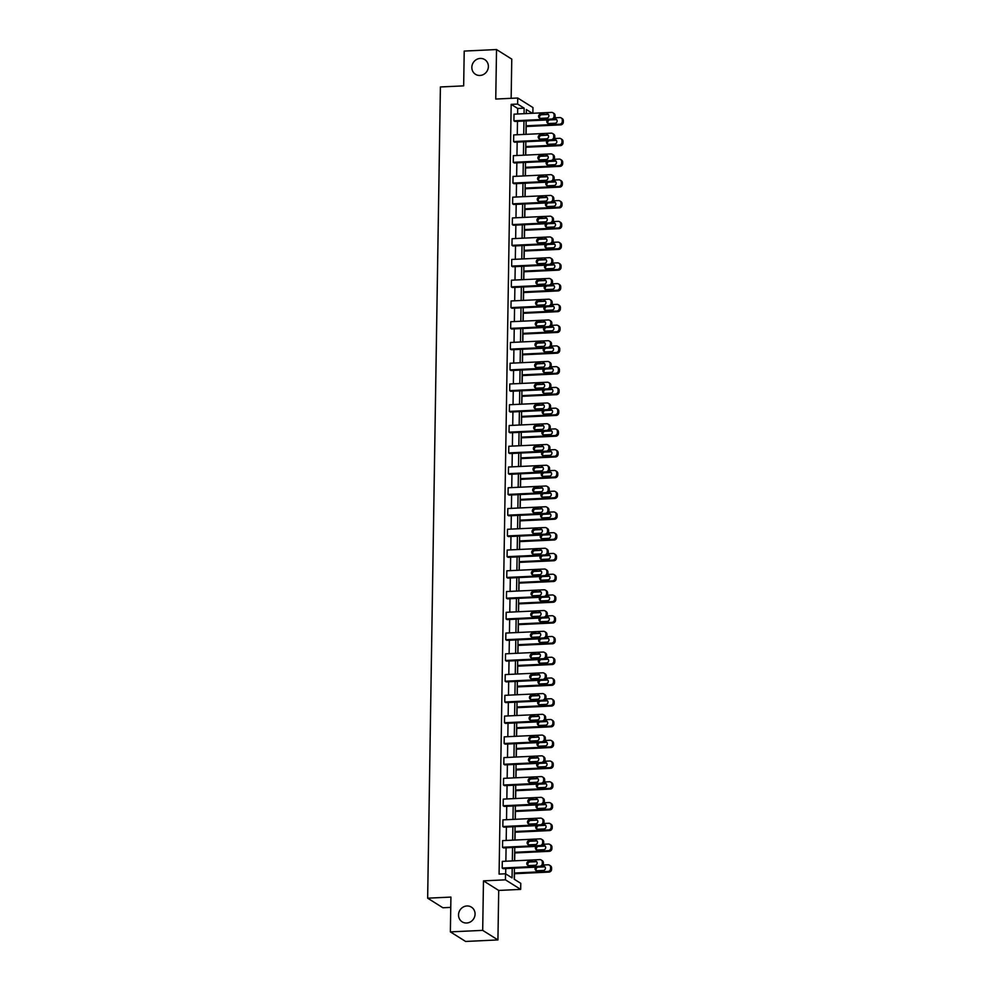 <?xml version="1.0" encoding="UTF-8"?>
<svg xmlns="http://www.w3.org/2000/svg" width="991" height="991" viewBox="0 0 991 991"><rect width="100%" height="100%" fill="white"/><g stroke="black" fill="none" stroke-linecap="round" stroke-linejoin="round"><path stroke-width="1.49" d="M466.922 905.972A8.684 8.101 122.1 0 1 474.689 916.539A8.684 8.101 122.1 0 1 462.178 921.841A8.684 8.101 122.1 0 1 466.922 905.972M480.239 58.432A8.684 8.101 122.1 0 1 488.006 68.986A8.684 8.101 122.1 0 1 475.494 74.3A8.684 8.101 122.1 0 1 480.239 58.432M511.145 98.32L511.765 59.113L496.528 49.55L495.748 99.05L517.723 98.01L532.96 107.573L532.873 113.271M450.372 931.887L482.691 930.363L497.928 939.926L465.609 941.45L450.372 931.887L450.917 897.09L427.654 898.18L440.4 86.96L463.664 85.87L464.209 51.074L496.528 49.55M514.379 879.327L514.465 873.715M514.663 860.807L514.787 852.954M514.998 840.046L515.122 832.205M515.32 819.297L515.444 811.443M515.642 798.535L515.766 790.694M515.977 777.774L516.1 769.933M516.299 757.025L516.422 749.184M516.621 736.263L516.745 728.422M516.955 715.514L517.079 707.661M517.277 694.753L517.401 686.912M517.599 673.991L517.723 666.15M517.934 653.242L518.058 645.401M518.256 632.481L518.38 624.64M518.578 611.732L518.702 603.878M518.912 590.97L519.036 583.129M519.234 570.221L519.358 562.368M519.557 549.46L519.68 541.619M519.891 528.698L520.002 520.857M520.213 507.949L520.337 500.108M520.535 487.188L520.659 479.347M520.87 466.439L520.981 458.585M521.192 445.677L521.316 437.836M521.514 424.916L521.638 417.075M521.836 404.167L521.96 396.326M522.17 383.406L522.294 375.564M522.492 362.656L522.616 354.803M522.814 341.895L522.938 334.054M523.149 321.146L523.273 313.292M523.471 300.384L523.595 292.543M523.793 279.623L523.917 271.782M524.128 258.874L524.251 251.033M524.45 238.113L524.573 230.271M524.772 217.363L524.896 209.51M525.106 196.602L525.23 188.761M525.428 175.841L525.552 167.999M525.75 155.091L525.874 147.25M526.085 134.33L526.209 126.489M514.416 868.153L514.242 879.24L520.77 883.34L520.671 889.398L505.447 879.835L505.534 873.777L512.062 877.877L512.211 868.265M497.928 939.926L498.708 890.438L520.671 889.398M450.756 907.384L442.89 907.756L427.654 898.18M541.532 839.228L542.56 839.873A2.713 2.539 122.1 0 1 543.7 842.053L543.675 843.378A2.713 2.539 122.1 0 1 541.049 846.165L503.539 847.924L502.511 847.28L502.61 840.628L540.132 838.869A2.713 2.539 -57.9 0 1 542.672 841.409L542.647 842.734A2.713 2.539 -57.9 0 1 540.021 845.521L502.511 847.28M542.176 797.718L543.204 798.362A2.713 2.539 122.1 0 1 544.356 800.542L544.332 801.868A2.713 2.539 122.1 0 1 541.705 804.655L504.196 806.414L503.168 805.77L503.267 799.118L540.776 797.346A2.713 2.539 -57.9 0 1 543.316 799.886L543.303 801.223A2.713 2.539 -57.9 0 1 540.677 803.998L503.168 805.77M542.833 756.207L543.861 756.851A2.713 2.539 122.1 0 1 545 759.019L544.988 760.357A2.713 2.539 122.1 0 1 542.35 763.144L504.84 764.903L503.812 764.259L503.924 757.607L541.433 755.836A2.713 2.539 -57.9 0 1 543.972 758.375L543.948 759.713A2.713 2.539 -57.9 0 1 541.321 762.488L503.812 764.259M543.489 714.684L544.517 715.341A2.713 2.539 122.1 0 1 545.657 717.509L545.632 718.847A2.713 2.539 122.1 0 1 543.006 721.621L505.497 723.393L504.469 722.749L504.568 716.097L542.077 714.325A2.713 2.539 -57.9 0 1 544.629 716.865L544.604 718.202A2.713 2.539 -57.9 0 1 541.978 720.977L504.469 722.749M544.133 673.174L545.161 673.818A2.713 2.539 122.1 0 1 546.314 675.998L546.289 677.336A2.713 2.539 122.1 0 1 543.663 680.111L506.153 681.882L505.113 681.238L505.224 674.586L542.734 672.815A2.713 2.539 -57.9 0 1 545.273 675.354L545.261 676.68A2.713 2.539 -57.9 0 1 542.634 679.467L505.113 681.238M544.79 631.663L545.818 632.308A2.713 2.539 122.1 0 1 546.958 634.488L546.933 635.813A2.713 2.539 122.1 0 1 544.307 638.6L506.797 640.372L505.769 639.715L505.881 633.063L543.39 631.304A2.713 2.539 -57.9 0 1 545.93 633.844L545.905 635.169A2.713 2.539 -57.9 0 1 543.279 637.956L505.769 639.715M545.434 590.153L546.475 590.797A2.713 2.539 122.1 0 1 547.614 592.977L547.589 594.303A2.713 2.539 122.1 0 1 544.963 597.09L507.454 598.849L506.426 598.205L506.525 591.553L544.034 589.794A2.713 2.539 -57.9 0 1 546.586 592.333L546.561 593.659A2.713 2.539 -57.9 0 1 543.935 596.446L506.426 598.205M546.091 548.642L547.119 549.287A2.713 2.539 122.1 0 1 548.258 551.467L548.246 552.792A2.713 2.539 122.1 0 1 545.62 555.579L508.098 557.338L507.07 556.694L507.181 550.042L544.691 548.271A2.713 2.539 -57.9 0 1 547.23 550.81L547.218 552.148A2.713 2.539 -57.9 0 1 544.592 554.935L507.07 556.694M546.747 507.132L547.775 507.776A2.713 2.539 122.1 0 1 548.915 509.944L548.89 511.282A2.713 2.539 122.1 0 1 546.264 514.069L508.755 515.828L507.726 515.184L507.826 508.532L545.347 506.76A2.713 2.539 -57.9 0 1 547.887 509.3L547.862 510.638A2.713 2.539 -57.9 0 1 545.236 513.412L507.726 515.184M547.391 465.609L548.432 466.265A2.713 2.539 122.1 0 1 549.571 468.433L549.547 469.771A2.713 2.539 122.1 0 1 546.921 472.546L509.411 474.317L508.383 473.673L508.482 467.021L545.991 465.25A2.713 2.539 -57.9 0 1 548.543 467.789L548.519 469.127A2.713 2.539 -57.9 0 1 545.892 471.902L508.383 473.673M548.048 424.098L549.076 424.743A2.713 2.539 122.1 0 1 550.216 426.923L550.203 428.261A2.713 2.539 122.1 0 1 547.577 431.035L510.055 432.807L509.027 432.163L509.139 425.511L546.648 423.739A2.713 2.539 -57.9 0 1 549.187 426.279L549.175 427.604A2.713 2.539 -57.9 0 1 546.549 430.391L509.027 432.163M548.704 382.588L549.732 383.232A2.713 2.539 122.1 0 1 550.872 385.412L550.847 386.738A2.713 2.539 122.1 0 1 548.221 389.525L510.712 391.296L509.684 390.64L509.783 383.988L547.305 382.229A2.713 2.539 -57.9 0 1 549.844 384.768L549.819 386.094A2.713 2.539 -57.9 0 1 547.193 388.881L509.684 390.64M549.348 341.077L550.377 341.722A2.713 2.539 122.1 0 1 551.529 343.902L551.504 345.227A2.713 2.539 122.1 0 1 548.878 348.014L511.368 349.773L510.34 349.129L510.439 342.477L547.949 340.718A2.713 2.539 -57.9 0 1 550.5 343.258L550.476 344.583A2.713 2.539 -57.9 0 1 547.85 347.37L510.34 349.129M550.005 299.567L551.033 300.211A2.713 2.539 122.1 0 1 552.173 302.391L552.16 303.717A2.713 2.539 122.1 0 1 549.534 306.504L512.013 308.263L510.984 307.619L511.096 300.967L548.605 299.195A2.713 2.539 -57.9 0 1 551.145 301.735L551.132 303.073A2.713 2.539 -57.9 0 1 548.494 305.86L510.984 307.619M550.662 258.056L551.69 258.701A2.713 2.539 122.1 0 1 552.829 260.868L552.805 262.206A2.713 2.539 122.1 0 1 550.178 264.993L512.669 266.752L511.641 266.108L511.74 259.456L549.262 257.685A2.713 2.539 -57.9 0 1 551.801 260.224L551.776 261.562A2.713 2.539 -57.9 0 1 549.15 264.337L511.641 266.108M551.306 216.534L552.334 217.19A2.713 2.539 122.1 0 1 553.486 219.358L553.461 220.696A2.713 2.539 122.1 0 1 550.835 223.471L513.326 225.242L512.297 224.598L512.397 217.946L549.906 216.174A2.713 2.539 -57.9 0 1 552.458 218.714L552.433 220.052A2.713 2.539 -57.9 0 1 549.807 222.826L512.297 224.598M551.962 175.023L552.99 175.667A2.713 2.539 122.1 0 1 554.13 177.847L554.118 179.185A2.713 2.539 122.1 0 1 551.479 181.96L513.97 183.731L512.942 183.087L513.053 176.435L550.562 174.664A2.713 2.539 -57.9 0 1 553.102 177.203L553.077 178.529A2.713 2.539 -57.9 0 1 550.451 181.316L512.942 183.087M552.619 133.512L553.647 134.157A2.713 2.539 122.1 0 1 554.787 136.337L554.762 137.662A2.713 2.539 122.1 0 1 552.136 140.449L514.626 142.221L513.598 141.564L513.697 134.912L551.207 133.153A2.713 2.539 -57.9 0 1 553.758 135.693L553.734 137.018A2.713 2.539 -57.9 0 1 551.107 139.805L513.598 141.564M505.67 873.864L505.757 868.562M505.868 861.216L506.079 847.813M506.19 840.467L506.401 827.051M506.525 819.706L506.735 806.302M506.847 798.944L507.058 785.541M507.169 778.195L507.38 764.779M507.491 757.434L507.702 744.03M507.826 736.685L508.036 723.269M508.148 715.923L508.358 702.52M508.47 695.174L508.68 681.758M508.804 674.413L509.015 661.009M509.126 653.651L509.337 640.248M509.448 632.902L509.659 619.486M509.783 612.141L509.993 598.737M510.105 591.392L510.315 577.976M510.427 570.63L510.638 557.227M510.761 549.869L510.972 536.465M511.083 529.12L511.294 515.704M511.406 508.358L511.616 494.955M511.74 487.609L511.951 474.194M512.062 466.848L512.273 453.444M512.384 446.099L512.595 432.683M512.719 425.337L512.929 411.934M513.041 404.576L513.251 391.172M513.363 383.827L513.573 370.411M513.697 363.065L513.908 349.662M514.019 342.316L514.23 328.901M514.341 321.555L514.552 308.151M514.676 300.793L514.886 287.39M514.998 280.044L515.209 266.629M515.32 259.283L515.531 245.879M515.654 238.534L515.865 225.118M515.977 217.772L516.187 204.369M516.299 197.023L516.509 183.608M516.633 176.262L516.844 162.858M516.955 155.5L517.166 142.097M517.277 134.751L517.488 121.336M517.599 113.99L517.686 108.465L511.17 104.365L499.08 874.087L505.534 873.777M552.941 112.763L553.969 113.408A2.713 2.539 122.1 0 1 555.109 115.575L555.096 116.913A2.713 2.539 122.1 0 1 552.458 119.688L514.948 121.459L513.92 120.815L514.032 114.163L551.541 112.392A2.713 2.539 -57.9 0 1 554.08 114.931L554.056 116.269A2.713 2.539 -57.9 0 1 551.43 119.044L513.92 120.815M552.284 154.274L553.312 154.918A2.713 2.539 122.1 0 1 554.465 157.098L554.44 158.424A2.713 2.539 122.1 0 1 551.814 161.211L514.304 162.97L513.264 162.326L513.375 155.674L550.885 153.902A2.713 2.539 -57.9 0 1 553.424 156.442L553.412 157.78A2.713 2.539 -57.9 0 1 550.785 160.554L513.264 162.326M551.64 195.784L552.668 196.429A2.713 2.539 122.1 0 1 553.808 198.609L553.783 199.934A2.713 2.539 122.1 0 1 551.157 202.721L513.648 204.48L512.62 203.836L512.719 197.184L550.228 195.425A2.713 2.539 -57.9 0 1 552.78 197.965L552.755 199.29A2.713 2.539 -57.9 0 1 550.129 202.077L512.62 203.836M550.984 237.295L552.012 237.939A2.713 2.539 122.1 0 1 553.151 240.119L553.139 241.445A2.713 2.539 122.1 0 1 550.513 244.232L512.991 246.003L511.963 245.347L512.074 238.695L549.584 236.936A2.713 2.539 -57.9 0 1 552.123 239.475L552.098 240.801A2.713 2.539 -57.9 0 1 549.472 243.588L511.963 245.347M550.327 278.805L551.355 279.45A2.713 2.539 122.1 0 1 552.507 281.63L552.482 282.955A2.713 2.539 122.1 0 1 549.856 285.742L512.347 287.514L511.319 286.87L511.418 280.205L548.927 278.446A2.713 2.539 -57.9 0 1 551.479 280.986L551.454 282.311A2.713 2.539 -57.9 0 1 548.828 285.098L511.319 286.87M549.683 320.316L550.711 320.973A2.713 2.539 122.1 0 1 551.851 323.14L551.826 324.478A2.713 2.539 122.1 0 1 549.2 327.253L511.69 329.024L510.662 328.38L510.761 321.728L548.283 319.957A2.713 2.539 -57.9 0 1 550.823 322.496L550.798 323.822A2.713 2.539 -57.9 0 1 548.172 326.609L510.662 328.38M549.026 361.839L550.055 362.483A2.713 2.539 122.1 0 1 551.194 364.651L551.182 365.989A2.713 2.539 122.1 0 1 548.556 368.763L511.034 370.535L510.006 369.891L510.117 363.239L547.627 361.467A2.713 2.539 -57.9 0 1 550.166 364.007L550.154 365.345A2.713 2.539 -57.9 0 1 547.515 368.119L510.006 369.891M548.37 403.349L549.41 403.994A2.713 2.539 122.1 0 1 550.55 406.174L550.525 407.499A2.713 2.539 122.1 0 1 547.899 410.286L510.39 412.045L509.362 411.401L509.461 404.749L546.97 402.978A2.713 2.539 -57.9 0 1 549.522 405.517L549.497 406.855A2.713 2.539 -57.9 0 1 546.871 409.63L509.362 411.401M547.726 444.86L548.754 445.504A2.713 2.539 122.1 0 1 549.894 447.684L549.869 449.01A2.713 2.539 122.1 0 1 547.243 451.797L509.733 453.556L508.705 452.912L508.804 446.26L546.326 444.501A2.713 2.539 -57.9 0 1 548.865 447.04L548.841 448.366A2.713 2.539 -57.9 0 1 546.214 451.153L508.705 452.912M547.069 486.37L548.097 487.015A2.713 2.539 122.1 0 1 549.237 489.195L549.225 490.52A2.713 2.539 122.1 0 1 546.598 493.307L509.077 495.079L508.049 494.422L508.16 487.77L545.669 486.011A2.713 2.539 -57.9 0 1 548.209 488.551L548.196 489.876A2.713 2.539 -57.9 0 1 545.57 492.663L508.049 494.422M546.413 527.881L547.453 528.525A2.713 2.539 122.1 0 1 548.593 530.705L548.568 532.031A2.713 2.539 122.1 0 1 545.942 534.818L508.433 536.589L507.404 535.933L507.503 529.281L545.013 527.522A2.713 2.539 -57.9 0 1 547.565 530.061L547.54 531.387A2.713 2.539 -57.9 0 1 544.914 534.174L507.404 535.933M545.768 569.391L546.797 570.048A2.713 2.539 122.1 0 1 547.936 572.216L547.912 573.554A2.713 2.539 122.1 0 1 545.285 576.328L507.776 578.1L506.748 577.456L506.847 570.804L544.369 569.032A2.713 2.539 -57.9 0 1 546.908 571.572L546.883 572.897A2.713 2.539 -57.9 0 1 544.257 575.684L506.748 577.456M545.112 610.914L546.14 611.558A2.713 2.539 122.1 0 1 547.28 613.726L547.267 615.064A2.713 2.539 122.1 0 1 544.641 617.839L507.132 619.61L506.091 618.966L506.203 612.314L543.712 610.543A2.713 2.539 -57.9 0 1 546.252 613.082L546.239 614.42A2.713 2.539 -57.9 0 1 543.613 617.195L506.091 618.966M544.468 652.425L545.496 653.069A2.713 2.539 122.1 0 1 546.636 655.249L546.611 656.575A2.713 2.539 122.1 0 1 543.985 659.362L506.475 661.121L505.447 660.477L505.546 653.825L543.056 652.053A2.713 2.539 -57.9 0 1 545.607 654.593L545.583 655.931A2.713 2.539 -57.9 0 1 542.957 658.705L505.447 660.477M543.811 693.935L544.839 694.58A2.713 2.539 122.1 0 1 545.979 696.76L545.967 698.085A2.713 2.539 122.1 0 1 543.328 700.872L505.819 702.631L504.791 701.987L504.902 695.335L542.411 693.576A2.713 2.539 -57.9 0 1 544.951 696.116L544.926 697.441A2.713 2.539 -57.9 0 1 542.3 700.228L504.791 701.987M543.155 735.446L544.183 736.09A2.713 2.539 122.1 0 1 545.335 738.27L545.31 739.596A2.713 2.539 122.1 0 1 542.684 742.383L505.175 744.142L504.134 743.498L504.246 736.846L541.755 735.087A2.713 2.539 -57.9 0 1 544.294 737.626L544.282 738.952A2.713 2.539 -57.9 0 1 541.656 741.739L504.134 743.498M542.511 776.956L543.539 777.601A2.713 2.539 122.1 0 1 544.678 779.781L544.654 781.106A2.713 2.539 122.1 0 1 542.027 783.893L504.518 785.665L503.49 785.008L503.589 778.356L541.098 776.597A2.713 2.539 -57.9 0 1 543.65 779.137L543.625 780.462A2.713 2.539 -57.9 0 1 540.999 783.249L503.49 785.008M541.854 818.467L542.882 819.123A2.713 2.539 122.1 0 1 544.022 821.291L544.009 822.629A2.713 2.539 122.1 0 1 541.371 825.404L503.862 827.175L502.833 826.531L502.945 819.879L540.454 818.108A2.713 2.539 -57.9 0 1 542.994 820.647L542.969 821.973A2.713 2.539 -57.9 0 1 540.343 824.76L502.833 826.531M541.197 859.977L542.226 860.634A2.713 2.539 122.1 0 1 543.378 862.802L543.353 864.14A2.713 2.539 122.1 0 1 540.727 866.914L503.217 868.686L502.189 868.042L502.288 861.39L539.798 859.618A2.713 2.539 -57.9 0 1 542.35 862.158L542.325 863.495A2.713 2.539 -57.9 0 1 539.699 866.27L502.189 868.042M511.17 104.365L517.624 104.067L517.723 98.01M498.708 890.438L483.472 880.863L482.691 930.363M483.472 880.863L505.447 879.835M524.066 113.692L524.152 108.168L517.624 104.067M512.335 860.919L512.545 847.503M512.657 840.157L512.867 826.754M512.979 819.396L513.189 805.993M513.313 798.647L513.524 785.231M513.635 777.885L513.846 764.482M513.957 757.136L514.168 743.721M514.292 736.375L514.502 722.972M514.614 715.626L514.825 702.21M514.936 694.864L515.147 681.461M515.27 674.103L515.481 660.7M515.593 653.354L515.803 639.938M515.915 632.592L516.125 619.189M516.237 611.843L516.447 598.428M516.571 591.082L516.782 577.679M516.893 570.32L517.104 556.917M517.215 549.571L517.426 536.156M517.55 528.81L517.76 515.407M517.872 508.061L518.082 494.645M518.194 487.299L518.404 473.896M518.528 466.55L518.739 453.135M518.85 445.789L519.061 432.386M519.173 425.028L519.383 411.624M519.507 404.278L519.718 390.863M519.829 383.517L520.04 370.114M520.151 362.768L520.362 349.352M520.486 342.006L520.696 328.603M520.808 321.245L521.018 307.842M521.13 300.496L521.34 287.08M521.464 279.735L521.675 266.331M521.786 258.985L521.997 245.57M522.108 238.224L522.319 224.821M522.443 217.475L522.653 204.059M522.765 196.714L522.975 183.31M523.087 175.952L523.298 162.549M523.421 155.203L523.632 141.787M523.744 134.442L523.954 121.038M532.328 113.296L526.332 109.53L526.271 113.581M526.159 120.927L525.948 134.342M525.837 141.688L525.626 155.091M525.503 162.45L525.292 175.853M525.18 183.199L524.97 196.614M524.858 203.96L524.648 217.363M524.524 224.709L524.313 238.125M524.202 245.471L523.991 258.874M523.88 266.232L523.669 279.635M523.545 286.981L523.335 300.384M523.223 307.743L523.013 321.146M522.901 328.492L522.691 341.907M522.567 349.253L522.356 362.656M522.245 370.002L522.034 383.418M521.923 390.764L521.712 404.167M521.588 411.525L521.377 424.928M521.266 432.274L521.055 445.69M520.944 453.036L520.733 466.439M520.609 473.785L520.399 487.2M520.287 494.546L520.077 507.949M519.965 515.295L519.755 528.711M519.643 536.057L519.433 549.46M519.309 556.818L519.098 570.221M518.987 577.567L518.776 590.983M518.665 598.329L518.454 611.732M518.33 619.078L518.12 632.493M518.008 639.839L517.798 653.242M517.686 660.601L517.475 674.004M517.352 681.35L517.141 694.765M517.029 702.111L516.819 715.514M516.707 722.86L516.497 736.276M516.373 743.622L516.162 757.025M516.051 764.371L515.84 777.786M515.729 785.132L515.518 798.535M515.394 805.894L515.184 819.297M515.072 826.643L514.862 840.058M514.75 847.404L514.54 860.807M517.686 108.465L524.152 108.168M546.871 113.816A2.168 2.032 122.1 0 1 548.803 116.455A2.168 2.032 122.1 0 1 546.797 118.065L540.591 118.363A2.168 2.032 122.1 0 1 538.658 115.724A2.168 2.032 122.1 0 1 540.665 114.101L547.899 114.461A2.168 2.032 122.1 0 1 548.444 114.51M540.045 118.313A2.168 2.032 122.1 0 1 541.693 114.745L547.899 114.461M526.072 126.501L560.695 124.866A2.713 2.539 122.1 0 0 563.322 122.079L563.346 120.753A2.713 2.539 122.1 0 0 562.207 118.573L561.179 117.929A2.713 2.539 -57.9 0 0 559.779 117.57L554.935 117.793M561.179 117.929A2.713 2.539 -57.9 0 1 562.318 120.109L562.293 121.435A2.713 2.539 -57.9 0 1 559.667 124.222L526.085 125.795M556.682 119.676A2.168 2.032 -57.9 0 0 556.137 119.626L549.931 119.923A2.168 2.032 -57.9 0 0 548.271 123.479M547.466 119.923A2.168 2.032 -57.9 0 0 548.828 123.528L555.034 123.243A2.168 2.032 -57.9 0 0 556.224 119.279A2.168 2.032 -57.9 0 0 555.096 118.982L554.093 119.031M546.537 134.565A2.168 2.032 122.1 0 1 548.481 137.204A2.168 2.032 122.1 0 1 546.475 138.827L540.268 139.112A2.168 2.032 122.1 0 1 538.324 136.473A2.168 2.032 122.1 0 1 540.33 134.863L547.565 135.21A2.168 2.032 122.1 0 1 548.122 135.272M539.711 139.062A2.168 2.032 122.1 0 1 541.371 135.507L547.565 135.21M546.214 155.327A2.168 2.032 122.1 0 1 548.159 157.965A2.168 2.032 122.1 0 1 546.152 159.576L539.946 159.873A2.168 2.032 122.1 0 1 538.002 157.235A2.168 2.032 122.1 0 1 540.008 155.612L547.243 155.971A2.168 2.032 122.1 0 1 547.8 156.021M539.389 159.824A2.168 2.032 122.1 0 1 541.036 156.268L547.243 155.971M525.75 147.25L560.373 145.627A2.713 2.539 122.1 0 0 562.999 142.84L563.024 141.502A2.713 2.539 122.1 0 0 561.885 139.335L560.844 138.69A2.713 2.539 -57.9 0 0 559.444 138.319L554.601 138.554M560.844 138.69A2.713 2.539 -57.9 0 1 561.996 140.858L561.971 142.196A2.713 2.539 -57.9 0 1 559.345 144.971L525.75 146.557M556.36 140.437A2.168 2.032 -57.9 0 0 555.802 140.388L549.596 140.672A2.168 2.032 -57.9 0 0 547.949 144.24M547.131 140.685A2.168 2.032 -57.9 0 0 548.506 144.29L554.712 143.992A2.168 2.032 -57.9 0 0 555.901 140.028A2.168 2.032 -57.9 0 0 554.774 139.743L553.771 139.781M525.416 168.012L560.051 166.377A2.713 2.539 122.1 0 0 562.677 163.589L562.69 162.264A2.713 2.539 122.1 0 0 561.55 160.084L560.522 159.44A2.713 2.539 -57.9 0 0 559.122 159.08L554.279 159.303M560.522 159.44A2.713 2.539 -57.9 0 1 561.662 161.62L561.649 162.945A2.713 2.539 -57.9 0 1 559.023 165.732L525.428 167.318M556.038 161.199A2.168 2.032 -57.9 0 0 555.48 161.137L549.274 161.434A2.168 2.032 -57.9 0 0 547.627 164.989M546.809 161.446A2.168 2.032 -57.9 0 0 548.184 165.051L554.378 164.754A2.168 2.032 -57.9 0 0 555.567 160.79A2.168 2.032 -57.9 0 0 554.452 160.492L553.436 160.542M545.892 176.076A2.168 2.032 122.1 0 1 547.825 178.714A2.168 2.032 122.1 0 1 545.818 180.337L539.612 180.635A2.168 2.032 122.1 0 1 537.679 177.984A2.168 2.032 122.1 0 1 539.686 176.373L546.921 176.732A2.168 2.032 122.1 0 1 547.466 176.782M539.067 180.573A2.168 2.032 122.1 0 1 540.714 177.017L546.921 176.732M525.094 188.761L559.717 187.138A2.713 2.539 122.1 0 0 562.343 184.351L562.368 183.025A2.713 2.539 122.1 0 0 561.228 180.845L560.2 180.201A2.713 2.539 -57.9 0 0 558.8 179.829L553.957 180.065M560.2 180.201A2.713 2.539 -57.9 0 1 561.34 182.369L561.315 183.707A2.713 2.539 -57.9 0 1 558.689 186.494L525.106 188.067M555.703 181.948A2.168 2.032 -57.9 0 0 555.158 181.898L548.952 182.195A2.168 2.032 -57.9 0 0 547.305 185.751M546.487 182.195A2.168 2.032 -57.9 0 0 547.85 185.8L554.056 185.515A2.168 2.032 -57.9 0 0 555.245 181.539A2.168 2.032 -57.9 0 0 554.118 181.254L553.114 181.303M545.558 196.837A2.168 2.032 122.1 0 1 547.503 199.476A2.168 2.032 122.1 0 1 545.496 201.099L539.29 201.384A2.168 2.032 122.1 0 1 537.345 198.745A2.168 2.032 122.1 0 1 539.352 197.122L546.586 197.482A2.168 2.032 122.1 0 1 547.143 197.531M538.732 201.334A2.168 2.032 122.1 0 1 540.392 197.779L546.586 197.482M524.772 209.522L559.395 207.887A2.713 2.539 122.1 0 0 562.021 205.112L562.046 203.774A2.713 2.539 122.1 0 0 560.906 201.607L559.865 200.95A2.713 2.539 -57.9 0 0 558.466 200.591L553.622 200.814M559.865 200.95A2.713 2.539 -57.9 0 1 561.017 203.13L560.993 204.456A2.713 2.539 -57.9 0 1 558.367 207.243L524.772 208.828M555.381 202.709A2.168 2.032 -57.9 0 0 554.824 202.66L548.618 202.944A2.168 2.032 -57.9 0 0 546.97 206.512M546.152 202.957A2.168 2.032 -57.9 0 0 547.528 206.562L553.734 206.264A2.168 2.032 -57.9 0 0 554.923 202.3A2.168 2.032 -57.9 0 0 553.796 202.003L552.792 202.053M545.236 217.586A2.168 2.032 122.1 0 1 547.181 220.237A2.168 2.032 122.1 0 1 545.174 221.848L538.968 222.145A2.168 2.032 122.1 0 1 537.023 219.506A2.168 2.032 122.1 0 1 539.03 217.884L546.264 218.243A2.168 2.032 122.1 0 1 546.821 218.293M538.41 222.095A2.168 2.032 122.1 0 1 540.058 218.528L546.264 218.243M524.437 230.271L559.073 228.648A2.713 2.539 122.1 0 0 561.699 225.861L561.711 224.536A2.713 2.539 122.1 0 0 560.572 222.356L559.543 221.711A2.713 2.539 -57.9 0 0 558.144 221.352L553.3 221.575M559.543 221.711A2.713 2.539 -57.9 0 1 560.683 223.892L560.671 225.217A2.713 2.539 -57.9 0 1 558.044 228.004L524.45 229.578M555.059 223.458A2.168 2.032 -57.9 0 0 554.502 223.409L548.296 223.706A2.168 2.032 -57.9 0 0 546.648 227.261M545.83 223.706A2.168 2.032 -57.9 0 0 547.205 227.311L553.399 227.026A2.168 2.032 -57.9 0 0 554.588 223.049A2.168 2.032 -57.9 0 0 553.474 222.764L552.458 222.814M544.914 238.348A2.168 2.032 122.1 0 1 546.846 240.986A2.168 2.032 122.1 0 1 544.839 242.609L538.633 242.894A2.168 2.032 122.1 0 1 536.701 240.256A2.168 2.032 122.1 0 1 538.708 238.645L545.942 238.992A2.168 2.032 122.1 0 1 546.487 239.042M538.088 242.845A2.168 2.032 122.1 0 1 539.736 239.289L545.942 238.992M524.115 251.033L558.738 249.398A2.713 2.539 122.1 0 0 561.364 246.623L561.389 245.285A2.713 2.539 122.1 0 0 560.249 243.117L559.221 242.473A2.713 2.539 -57.9 0 0 557.822 242.101L552.978 242.337M559.221 242.473A2.713 2.539 -57.9 0 1 560.361 244.641L560.336 245.979A2.713 2.539 -57.9 0 1 557.71 248.753L524.128 250.339M554.725 244.22A2.168 2.032 -57.9 0 0 554.18 244.17L547.973 244.455A2.168 2.032 -57.9 0 0 546.326 248.023M545.508 244.467A2.168 2.032 -57.9 0 0 546.871 248.072L553.077 247.775A2.168 2.032 -57.9 0 0 554.266 243.811A2.168 2.032 -57.9 0 0 553.139 243.526L552.136 243.563M544.579 259.109A2.168 2.032 122.1 0 1 546.524 261.748A2.168 2.032 122.1 0 1 544.517 263.358L538.311 263.656A2.168 2.032 122.1 0 1 536.366 261.017A2.168 2.032 122.1 0 1 538.373 259.394L545.607 259.753A2.168 2.032 122.1 0 1 546.165 259.803M537.754 263.606A2.168 2.032 122.1 0 1 539.414 260.038L545.607 259.753M523.793 271.794L558.416 270.159A2.713 2.539 122.1 0 0 561.042 267.372L561.067 266.046A2.713 2.539 122.1 0 0 559.927 263.866L558.887 263.222A2.713 2.539 -57.9 0 0 557.487 262.863L552.656 263.086M558.887 263.222A2.713 2.539 -57.9 0 1 560.039 265.402L560.014 266.728A2.713 2.539 -57.9 0 1 557.388 269.515L523.805 271.088M554.403 264.981A2.168 2.032 -57.9 0 0 553.845 264.919L547.639 265.216A2.168 2.032 -57.9 0 0 545.991 268.772M545.174 265.229A2.168 2.032 -57.9 0 0 546.549 268.821L552.755 268.536A2.168 2.032 -57.9 0 0 553.944 264.572A2.168 2.032 -57.9 0 0 552.817 264.275L551.814 264.324M544.257 279.858A2.168 2.032 122.1 0 1 546.202 282.497A2.168 2.032 122.1 0 1 544.195 284.12L537.989 284.417A2.168 2.032 122.1 0 1 536.044 281.766A2.168 2.032 122.1 0 1 538.051 280.156L545.285 280.503A2.168 2.032 122.1 0 1 545.843 280.564M537.432 284.355A2.168 2.032 122.1 0 1 539.079 280.8L545.285 280.503M523.459 292.543L558.094 290.92A2.713 2.539 122.1 0 0 560.72 288.133L560.733 286.808A2.713 2.539 122.1 0 0 559.593 284.628L558.565 283.983A2.713 2.539 -57.9 0 0 557.165 283.612L552.321 283.847M558.565 283.983A2.713 2.539 -57.9 0 1 559.704 286.151L559.692 287.489A2.713 2.539 -57.9 0 1 557.066 290.264L523.471 291.849M554.08 285.73A2.168 2.032 -57.9 0 0 553.523 285.681L547.317 285.965A2.168 2.032 -57.9 0 0 545.669 289.533M544.852 285.978A2.168 2.032 -57.9 0 0 546.227 289.583L552.421 289.285A2.168 2.032 -57.9 0 0 553.61 285.321A2.168 2.032 -57.9 0 0 552.495 285.036L551.479 285.086M543.935 300.62A2.168 2.032 122.1 0 1 545.868 303.258A2.168 2.032 122.1 0 1 543.861 304.881L537.655 305.166A2.168 2.032 122.1 0 1 535.722 302.528A2.168 2.032 122.1 0 1 537.729 300.905L544.963 301.264A2.168 2.032 122.1 0 1 545.508 301.314M537.11 305.117A2.168 2.032 122.1 0 1 538.757 301.561L544.963 301.264M523.137 313.305L557.76 311.669A2.713 2.539 122.1 0 0 560.386 308.895L560.41 307.557A2.713 2.539 122.1 0 0 559.271 305.377L558.243 304.733A2.713 2.539 -57.9 0 0 556.843 304.373L551.999 304.596M558.243 304.733A2.713 2.539 -57.9 0 1 559.382 306.913L559.358 308.238A2.713 2.539 -57.9 0 1 556.731 311.025L523.149 312.611M553.746 306.492A2.168 2.032 -57.9 0 0 553.201 306.43L546.995 306.727A2.168 2.032 -57.9 0 0 545.347 310.282M544.53 306.739A2.168 2.032 -57.9 0 0 545.892 310.344L552.098 310.047A2.168 2.032 -57.9 0 0 553.288 306.083A2.168 2.032 -57.9 0 0 552.173 305.785L551.157 305.835M543.601 321.369A2.168 2.032 122.1 0 1 545.545 324.02A2.168 2.032 122.1 0 1 543.539 325.63L537.333 325.928A2.168 2.032 122.1 0 1 535.388 323.289A2.168 2.032 122.1 0 1 537.407 321.666L544.629 322.025A2.168 2.032 122.1 0 1 545.186 322.075M536.775 325.878A2.168 2.032 122.1 0 1 538.435 322.31L544.629 322.025M522.814 334.054L557.438 332.431A2.713 2.539 122.1 0 0 560.064 329.644L560.088 328.318A2.713 2.539 122.1 0 0 558.949 326.138L557.921 325.494A2.713 2.539 -57.9 0 0 556.508 325.135L551.677 325.358M557.921 325.494A2.713 2.539 -57.9 0 1 559.06 327.674L559.035 329A2.713 2.539 -57.9 0 1 556.409 331.787L522.827 333.36M553.424 327.241A2.168 2.032 -57.9 0 0 552.867 327.191L546.66 327.488A2.168 2.032 -57.9 0 0 545.013 331.044M544.195 327.488A2.168 2.032 -57.9 0 0 545.57 331.093L551.776 330.808A2.168 2.032 -57.9 0 0 552.966 326.832A2.168 2.032 -57.9 0 0 551.838 326.547L550.835 326.596M543.279 342.13A2.168 2.032 122.1 0 1 545.223 344.769A2.168 2.032 122.1 0 1 543.217 346.392L537.011 346.677A2.168 2.032 122.1 0 1 535.066 344.038A2.168 2.032 122.1 0 1 537.072 342.428L544.307 342.775A2.168 2.032 122.1 0 1 544.864 342.824M536.453 346.627A2.168 2.032 122.1 0 1 538.101 343.072L544.307 342.775M522.48 354.815L557.115 353.18A2.713 2.539 122.1 0 0 559.742 350.405L559.754 349.067A2.713 2.539 122.1 0 0 558.614 346.9L557.586 346.243A2.713 2.539 -57.9 0 0 556.186 345.884L551.343 346.119M557.586 346.243A2.713 2.539 -57.9 0 1 558.726 348.423L558.713 349.761A2.713 2.539 -57.9 0 1 556.087 352.536L522.492 354.121M553.102 348.002A2.168 2.032 -57.9 0 0 552.544 347.952L546.338 348.237A2.168 2.032 -57.9 0 0 544.691 351.805M543.873 348.25A2.168 2.032 -57.9 0 0 545.248 351.855L551.442 351.557A2.168 2.032 -57.9 0 0 552.631 347.593A2.168 2.032 -57.9 0 0 551.516 347.296L550.5 347.345M542.957 362.892A2.168 2.032 122.1 0 1 544.889 365.53A2.168 2.032 122.1 0 1 542.882 367.141L536.676 367.438A2.168 2.032 122.1 0 1 534.744 364.799A2.168 2.032 122.1 0 1 536.75 363.177L543.985 363.536A2.168 2.032 122.1 0 1 544.542 363.586M536.131 367.388A2.168 2.032 122.1 0 1 537.779 363.821L543.985 363.536M522.158 375.577L556.781 373.941A2.713 2.539 122.1 0 0 559.407 371.154L559.432 369.829A2.713 2.539 122.1 0 0 558.292 367.649L557.264 367.004A2.713 2.539 -57.9 0 0 555.864 366.645L551.021 366.868M557.264 367.004A2.713 2.539 -57.9 0 1 558.404 369.185L558.379 370.51A2.713 2.539 -57.9 0 1 555.753 373.297L522.17 374.871M552.767 368.751A2.168 2.032 -57.9 0 0 552.222 368.702L546.016 368.999A2.168 2.032 -57.9 0 0 544.369 372.554M543.551 368.999A2.168 2.032 -57.9 0 0 544.914 372.604L551.12 372.319A2.168 2.032 -57.9 0 0 552.309 368.342A2.168 2.032 -57.9 0 0 551.194 368.057L550.178 368.107M542.622 383.641A2.168 2.032 122.1 0 1 544.567 386.279A2.168 2.032 122.1 0 1 542.56 387.902L536.354 388.187A2.168 2.032 122.1 0 1 534.422 385.549A2.168 2.032 122.1 0 1 536.428 383.938L543.663 384.285A2.168 2.032 122.1 0 1 544.208 384.347M535.797 388.138A2.168 2.032 122.1 0 1 537.456 384.582L543.663 384.285M521.836 396.326L556.459 394.703A2.713 2.539 122.1 0 0 559.085 391.916L559.11 390.578A2.713 2.539 122.1 0 0 557.97 388.41L556.942 387.766A2.713 2.539 -57.9 0 0 555.53 387.394L550.699 387.63M556.942 387.766A2.713 2.539 -57.9 0 1 558.082 389.934L558.057 391.272A2.713 2.539 -57.9 0 1 555.431 394.046L521.848 395.632M552.445 389.513A2.168 2.032 -57.9 0 0 551.888 389.463L545.682 389.748A2.168 2.032 -57.9 0 0 544.034 393.316M543.217 389.76A2.168 2.032 -57.9 0 0 544.592 393.365L550.798 393.068A2.168 2.032 -57.9 0 0 551.987 389.104A2.168 2.032 -57.9 0 0 550.86 388.819L549.856 388.856M542.3 404.402A2.168 2.032 122.1 0 1 544.245 407.041A2.168 2.032 122.1 0 1 542.238 408.651L536.032 408.949A2.168 2.032 122.1 0 1 534.087 406.31A2.168 2.032 122.1 0 1 536.094 404.687L543.328 405.046A2.168 2.032 122.1 0 1 543.886 405.096M535.474 408.899A2.168 2.032 122.1 0 1 537.122 405.344L543.328 405.046M521.501 417.087L556.137 415.452A2.713 2.539 122.1 0 0 558.763 412.665L558.788 411.339A2.713 2.539 122.1 0 0 557.636 409.159L556.608 408.515A2.713 2.539 -57.9 0 0 555.208 408.156L550.364 408.379M556.608 408.515A2.713 2.539 -57.9 0 1 557.747 410.695L557.735 412.021A2.713 2.539 -57.9 0 1 555.109 414.808L521.514 416.393M552.123 410.274A2.168 2.032 -57.9 0 0 551.566 410.212L545.36 410.509A2.168 2.032 -57.9 0 0 543.712 414.065M542.895 410.522A2.168 2.032 -57.9 0 0 544.27 414.127L550.476 413.829A2.168 2.032 -57.9 0 0 551.653 409.865A2.168 2.032 -57.9 0 0 550.538 409.568L549.522 409.617M541.978 425.151A2.168 2.032 122.1 0 1 543.91 427.79A2.168 2.032 122.1 0 1 541.904 429.413L535.71 429.71A2.168 2.032 122.1 0 1 533.765 427.059A2.168 2.032 122.1 0 1 535.772 425.449L543.006 425.808A2.168 2.032 122.1 0 1 543.563 425.857M535.152 429.648A2.168 2.032 122.1 0 1 536.8 426.093L543.006 425.808M521.179 437.836L555.802 436.213A2.713 2.539 122.1 0 0 558.441 433.426L558.453 432.101A2.713 2.539 122.1 0 0 557.314 429.921L556.285 429.276A2.713 2.539 -57.9 0 0 554.886 428.905L550.042 429.14M556.285 429.276A2.713 2.539 -57.9 0 1 557.425 431.444L557.4 432.782A2.713 2.539 -57.9 0 1 554.774 435.557L521.192 437.142M551.789 431.023A2.168 2.032 -57.9 0 0 551.244 430.974L545.038 431.271A2.168 2.032 -57.9 0 0 543.39 434.826M542.572 431.271A2.168 2.032 -57.9 0 0 543.935 434.876L550.141 434.591A2.168 2.032 -57.9 0 0 551.33 430.614A2.168 2.032 -57.9 0 0 550.216 430.329L549.2 430.379M541.643 445.913A2.168 2.032 122.1 0 1 543.588 448.551A2.168 2.032 122.1 0 1 541.582 450.174L535.375 450.459A2.168 2.032 122.1 0 1 533.443 447.821A2.168 2.032 122.1 0 1 535.45 446.198L542.684 446.557A2.168 2.032 122.1 0 1 543.229 446.607M534.83 450.41A2.168 2.032 122.1 0 1 536.478 446.854L542.684 446.557M520.857 458.598L555.48 456.962A2.713 2.539 122.1 0 0 558.106 454.188L558.131 452.85A2.713 2.539 122.1 0 0 556.992 450.682L555.963 450.025A2.713 2.539 -57.9 0 0 554.551 449.666L549.72 449.889M555.963 450.025A2.713 2.539 -57.9 0 1 557.103 452.206L557.078 453.531A2.713 2.539 -57.9 0 1 554.452 456.318L520.87 457.904M551.467 451.785A2.168 2.032 -57.9 0 0 550.909 451.735L544.716 452.02A2.168 2.032 -57.9 0 0 543.056 455.575M542.25 452.032A2.168 2.032 -57.9 0 0 543.613 455.637L549.819 455.34A2.168 2.032 -57.9 0 0 551.008 451.376A2.168 2.032 -57.9 0 0 549.881 451.078L548.878 451.128M541.321 466.662A2.168 2.032 122.1 0 1 543.266 469.313A2.168 2.032 122.1 0 1 541.259 470.923L535.053 471.22A2.168 2.032 122.1 0 1 533.108 468.582A2.168 2.032 122.1 0 1 535.115 466.959L542.35 467.318A2.168 2.032 122.1 0 1 542.907 467.368M534.496 471.171A2.168 2.032 122.1 0 1 536.143 467.603L542.35 467.318M520.523 479.347L555.158 477.724A2.713 2.539 122.1 0 0 557.784 474.937L557.809 473.611A2.713 2.539 122.1 0 0 556.657 471.431L555.629 470.787A2.713 2.539 -57.9 0 0 554.229 470.428L549.386 470.651M555.629 470.787A2.713 2.539 -57.9 0 1 556.769 472.967L556.756 474.293A2.713 2.539 -57.9 0 1 554.13 477.08L520.535 478.653M551.145 472.534A2.168 2.032 -57.9 0 0 550.587 472.484L544.381 472.781A2.168 2.032 -57.9 0 0 542.734 476.337M541.916 472.781A2.168 2.032 -57.9 0 0 543.291 476.386L549.497 476.101A2.168 2.032 -57.9 0 0 550.674 472.125A2.168 2.032 -57.9 0 0 549.559 471.84L548.543 471.889M540.999 487.423A2.168 2.032 122.1 0 1 542.932 490.062A2.168 2.032 122.1 0 1 540.925 491.685L534.731 491.97A2.168 2.032 122.1 0 1 532.786 489.331A2.168 2.032 122.1 0 1 534.793 487.721L542.027 488.067A2.168 2.032 122.1 0 1 542.585 488.117M534.174 491.92A2.168 2.032 122.1 0 1 535.821 488.365L542.027 488.067M520.201 500.108L554.824 498.473A2.713 2.539 122.1 0 0 557.462 495.698L557.475 494.36A2.713 2.539 122.1 0 0 556.335 492.193L555.307 491.536A2.713 2.539 -57.9 0 0 553.907 491.177L549.064 491.412M555.307 491.536A2.713 2.539 -57.9 0 1 556.447 493.716L556.422 495.054A2.713 2.539 -57.9 0 1 553.796 497.829L520.213 499.414M550.81 493.295A2.168 2.032 -57.9 0 0 550.265 493.245L544.059 493.53A2.168 2.032 -57.9 0 0 542.411 497.098M541.594 493.543A2.168 2.032 -57.9 0 0 542.957 497.148L549.163 496.85A2.168 2.032 -57.9 0 0 550.352 492.886A2.168 2.032 -57.9 0 0 549.237 492.601L548.221 492.638M540.665 508.185A2.168 2.032 122.1 0 1 542.61 510.823A2.168 2.032 122.1 0 1 540.603 512.434L534.397 512.731A2.168 2.032 122.1 0 1 532.464 510.092A2.168 2.032 122.1 0 1 534.471 508.47L541.705 508.829A2.168 2.032 122.1 0 1 542.25 508.879M533.852 512.681A2.168 2.032 122.1 0 1 535.499 509.114L541.705 508.829M519.879 520.87L554.502 519.234A2.713 2.539 122.1 0 0 557.128 516.447L557.153 515.122A2.713 2.539 122.1 0 0 556.013 512.942L554.985 512.297A2.713 2.539 -57.9 0 0 553.573 511.938L548.741 512.161M554.985 512.297A2.713 2.539 -57.9 0 1 556.124 514.478L556.1 515.803A2.713 2.539 -57.9 0 1 553.474 518.59L519.891 520.164M550.488 514.044A2.168 2.032 -57.9 0 0 549.931 513.995L543.737 514.292A2.168 2.032 -57.9 0 0 542.077 517.847M541.272 514.304A2.168 2.032 -57.9 0 0 542.634 517.897L548.841 517.612A2.168 2.032 -57.9 0 0 550.03 513.648A2.168 2.032 -57.9 0 0 548.903 513.35L547.899 513.4M540.343 528.934A2.168 2.032 122.1 0 1 542.288 531.572A2.168 2.032 122.1 0 1 540.281 533.195L534.075 533.492A2.168 2.032 122.1 0 1 532.13 530.842A2.168 2.032 122.1 0 1 534.137 529.231L541.371 529.578A2.168 2.032 122.1 0 1 541.928 529.64M533.517 533.431A2.168 2.032 122.1 0 1 535.165 529.875L541.371 529.578M519.544 541.619L554.18 539.996A2.713 2.539 122.1 0 0 556.806 537.209L556.831 535.883A2.713 2.539 122.1 0 0 555.678 533.703L554.65 533.059A2.713 2.539 -57.9 0 0 553.251 532.687L548.407 532.923M554.65 533.059A2.713 2.539 -57.9 0 1 555.79 535.227L555.778 536.565A2.713 2.539 -57.9 0 1 553.151 539.339L519.557 540.925M550.166 534.806A2.168 2.032 -57.9 0 0 549.609 534.756L543.402 535.041A2.168 2.032 -57.9 0 0 541.755 538.609M540.937 535.053A2.168 2.032 -57.9 0 0 542.312 538.658L548.519 538.361A2.168 2.032 -57.9 0 0 549.695 534.397A2.168 2.032 -57.9 0 0 548.58 534.112L547.577 534.161M540.021 549.695A2.168 2.032 122.1 0 1 541.953 552.334A2.168 2.032 122.1 0 1 539.946 553.957L533.753 554.242A2.168 2.032 122.1 0 1 531.808 551.603A2.168 2.032 122.1 0 1 533.815 549.98L541.049 550.339A2.168 2.032 122.1 0 1 541.606 550.389M533.195 554.192A2.168 2.032 122.1 0 1 534.843 550.637L541.049 550.339M519.222 562.38L553.858 560.745A2.713 2.539 122.1 0 0 556.484 557.97L556.496 556.632A2.713 2.539 122.1 0 0 555.356 554.452L554.328 553.808A2.713 2.539 -57.9 0 0 552.928 553.449L548.085 553.672M554.328 553.808A2.713 2.539 -57.9 0 1 555.468 555.988L555.443 557.314A2.713 2.539 -57.9 0 1 552.817 560.101L519.234 561.686M549.832 555.567A2.168 2.032 -57.9 0 0 549.287 555.505L543.08 555.802A2.168 2.032 -57.9 0 0 541.433 559.358M540.615 555.815A2.168 2.032 -57.9 0 0 541.978 559.42L548.184 559.122A2.168 2.032 -57.9 0 0 549.373 555.158A2.168 2.032 -57.9 0 0 548.258 554.861L547.243 554.91M539.699 570.444A2.168 2.032 122.1 0 1 541.631 573.095A2.168 2.032 122.1 0 1 539.624 574.706L533.418 575.003A2.168 2.032 122.1 0 1 531.486 572.364A2.168 2.032 122.1 0 1 533.492 570.742L540.727 571.101A2.168 2.032 122.1 0 1 541.272 571.15M532.873 574.953A2.168 2.032 122.1 0 1 534.521 571.386L540.727 571.101M518.9 583.129L553.523 581.506A2.713 2.539 122.1 0 0 556.149 578.719L556.174 577.394A2.713 2.539 122.1 0 0 555.034 575.214L554.006 574.569A2.713 2.539 -57.9 0 0 552.606 574.21L547.763 574.433M554.006 574.569A2.713 2.539 -57.9 0 1 555.146 576.75L555.121 578.075A2.713 2.539 -57.9 0 1 552.495 580.862L518.912 582.435M549.51 576.316A2.168 2.032 -57.9 0 0 548.952 576.266L542.758 576.564A2.168 2.032 -57.9 0 0 541.098 580.119M540.293 576.564A2.168 2.032 -57.9 0 0 541.656 580.169L547.862 579.884A2.168 2.032 -57.9 0 0 549.051 575.907A2.168 2.032 -57.9 0 0 547.924 575.622L546.921 575.672M539.364 591.206A2.168 2.032 122.1 0 1 541.309 593.844A2.168 2.032 122.1 0 1 539.302 595.467L533.096 595.752A2.168 2.032 122.1 0 1 531.151 593.114A2.168 2.032 122.1 0 1 533.158 591.503L540.392 591.85A2.168 2.032 122.1 0 1 540.95 591.9M532.539 595.702A2.168 2.032 122.1 0 1 534.186 592.147L540.392 591.85M518.566 603.891L553.201 602.255A2.713 2.539 122.1 0 0 555.827 599.481L555.852 598.143A2.713 2.539 122.1 0 0 554.7 595.975L553.672 595.318A2.713 2.539 -57.9 0 0 552.272 594.959L547.428 595.195M553.672 595.318A2.713 2.539 -57.9 0 1 554.824 597.499L554.799 598.837A2.713 2.539 -57.9 0 1 552.173 601.611L518.578 603.197M549.187 597.077A2.168 2.032 -57.9 0 0 548.63 597.028L542.424 597.313A2.168 2.032 -57.9 0 0 540.776 600.88M539.959 597.325A2.168 2.032 -57.9 0 0 541.334 600.93L547.54 600.633A2.168 2.032 -57.9 0 0 548.729 596.669A2.168 2.032 -57.9 0 0 547.602 596.371L546.598 596.421M539.042 611.967A2.168 2.032 122.1 0 1 540.975 614.606A2.168 2.032 122.1 0 1 538.968 616.216L532.774 616.513A2.168 2.032 122.1 0 1 530.829 613.875A2.168 2.032 122.1 0 1 532.836 612.252L540.07 612.611A2.168 2.032 122.1 0 1 540.628 612.661M532.217 616.464A2.168 2.032 122.1 0 1 533.864 612.896L540.07 612.611M518.243 624.652L552.879 623.017A2.713 2.539 122.1 0 0 555.505 620.23L555.517 618.904A2.713 2.539 122.1 0 0 554.378 616.724L553.35 616.08A2.713 2.539 -57.9 0 0 551.95 615.721L547.106 615.944M553.35 616.08A2.713 2.539 -57.9 0 1 554.489 618.26L554.477 619.586A2.713 2.539 -57.9 0 1 551.838 622.373L518.256 623.946M548.853 617.827A2.168 2.032 -57.9 0 0 548.308 617.777L542.102 618.074A2.168 2.032 -57.9 0 0 540.454 621.63M539.637 618.074A2.168 2.032 -57.9 0 0 540.999 621.679L547.205 621.394A2.168 2.032 -57.9 0 0 548.395 617.418A2.168 2.032 -57.9 0 0 547.28 617.133L546.264 617.182M538.72 632.716A2.168 2.032 122.1 0 1 540.652 635.355A2.168 2.032 122.1 0 1 538.646 636.978L532.44 637.263A2.168 2.032 122.1 0 1 530.507 634.624A2.168 2.032 122.1 0 1 532.514 633.014L539.748 633.36A2.168 2.032 122.1 0 1 540.293 633.422M531.894 637.213A2.168 2.032 122.1 0 1 533.542 633.658L539.748 633.36M517.921 645.401L552.544 643.778A2.713 2.539 122.1 0 0 555.171 640.991L555.195 639.653A2.713 2.539 122.1 0 0 554.056 637.486L553.028 636.841A2.713 2.539 -57.9 0 0 551.628 636.47L546.784 636.705M553.028 636.841A2.713 2.539 -57.9 0 1 554.167 639.009L554.142 640.347A2.713 2.539 -57.9 0 1 551.516 643.122L517.934 644.707M548.531 638.588A2.168 2.032 -57.9 0 0 547.973 638.538L541.78 638.823A2.168 2.032 -57.9 0 0 540.12 642.391M539.315 638.836A2.168 2.032 -57.9 0 0 540.677 642.441L546.883 642.143A2.168 2.032 -57.9 0 0 548.073 638.179A2.168 2.032 -57.9 0 0 546.945 637.894L545.942 637.931M538.386 653.478A2.168 2.032 122.1 0 1 540.33 656.116A2.168 2.032 122.1 0 1 538.324 657.727L532.117 658.024A2.168 2.032 122.1 0 1 530.173 655.385A2.168 2.032 122.1 0 1 532.179 653.763L539.414 654.122A2.168 2.032 122.1 0 1 539.971 654.171M531.56 657.974A2.168 2.032 122.1 0 1 533.208 654.407L539.414 654.122M517.599 666.163L552.222 664.527A2.713 2.539 122.1 0 0 554.849 661.74L554.873 660.415A2.713 2.539 122.1 0 0 553.721 658.235L552.693 657.59A2.713 2.539 -57.9 0 0 551.293 657.231L546.45 657.454M552.693 657.59A2.713 2.539 -57.9 0 1 553.845 659.771L553.82 661.096A2.713 2.539 -57.9 0 1 551.194 663.883L517.599 665.469M548.209 659.349A2.168 2.032 -57.9 0 0 547.651 659.288L541.445 659.585A2.168 2.032 -57.9 0 0 539.798 663.14M538.98 659.597A2.168 2.032 -57.9 0 0 540.355 663.19L546.561 662.905A2.168 2.032 -57.9 0 0 547.75 658.941A2.168 2.032 -57.9 0 0 546.623 658.643L545.62 658.693M538.063 674.227A2.168 2.032 122.1 0 1 540.008 676.865A2.168 2.032 122.1 0 1 538.002 678.488L531.795 678.785A2.168 2.032 122.1 0 1 529.851 676.135A2.168 2.032 122.1 0 1 531.857 674.524L539.092 674.871A2.168 2.032 122.1 0 1 539.649 674.933M531.238 678.724A2.168 2.032 122.1 0 1 532.885 675.168L539.092 674.871M517.265 686.912L551.9 685.289A2.713 2.539 122.1 0 0 554.526 682.502L554.539 681.176A2.713 2.539 122.1 0 0 553.399 678.996L552.371 678.352A2.713 2.539 -57.9 0 0 550.971 677.98L546.128 678.216M552.371 678.352A2.713 2.539 -57.9 0 1 553.511 680.52L553.498 681.858A2.713 2.539 -57.9 0 1 550.86 684.632L517.277 686.218M547.874 680.099A2.168 2.032 -57.9 0 0 547.329 680.049L541.123 680.346A2.168 2.032 -57.9 0 0 539.476 683.901M538.658 680.346A2.168 2.032 -57.9 0 0 540.021 683.951L546.227 683.654A2.168 2.032 -57.9 0 0 547.416 679.69A2.168 2.032 -57.9 0 0 546.301 679.405L545.285 679.454M537.741 694.988A2.168 2.032 122.1 0 1 539.674 697.627A2.168 2.032 122.1 0 1 537.667 699.25L531.461 699.535A2.168 2.032 122.1 0 1 529.528 696.896A2.168 2.032 122.1 0 1 531.535 695.273L538.77 695.632A2.168 2.032 122.1 0 1 539.315 695.682M530.916 699.485A2.168 2.032 122.1 0 1 532.563 695.93L538.77 695.632M516.943 707.673L551.566 706.038A2.713 2.539 122.1 0 0 554.192 703.263L554.217 701.925A2.713 2.539 122.1 0 0 553.077 699.757L552.049 699.101A2.713 2.539 -57.9 0 0 550.649 698.742L545.806 698.965M552.049 699.101A2.713 2.539 -57.9 0 1 553.189 701.281L553.164 702.607A2.713 2.539 -57.9 0 1 550.538 705.394L516.955 706.979M547.552 700.86A2.168 2.032 -57.9 0 0 547.007 700.81L540.801 701.095A2.168 2.032 -57.9 0 0 539.141 704.651M538.336 701.108A2.168 2.032 -57.9 0 0 539.699 704.712L545.905 704.415A2.168 2.032 -57.9 0 0 547.094 700.451A2.168 2.032 -57.9 0 0 545.967 700.154L544.963 700.203M537.407 715.737A2.168 2.032 122.1 0 1 539.352 718.388A2.168 2.032 122.1 0 1 537.345 719.999L531.139 720.296A2.168 2.032 122.1 0 1 529.194 717.657A2.168 2.032 122.1 0 1 531.201 716.035L538.435 716.394A2.168 2.032 122.1 0 1 538.993 716.443M530.581 720.246A2.168 2.032 122.1 0 1 532.229 716.679L538.435 716.394M516.621 728.422L551.244 726.799A2.713 2.539 122.1 0 0 553.87 724.012L553.895 722.687A2.713 2.539 122.1 0 0 552.743 720.507L551.714 719.862A2.713 2.539 -57.9 0 0 550.315 719.503L545.471 719.726M551.714 719.862A2.713 2.539 -57.9 0 1 552.867 722.043L552.842 723.368A2.713 2.539 -57.9 0 1 550.216 726.155L516.621 727.728M547.23 721.609A2.168 2.032 -57.9 0 0 546.673 721.559L540.467 721.857A2.168 2.032 -57.9 0 0 538.819 725.412M538.002 721.857A2.168 2.032 -57.9 0 0 539.377 725.462L545.583 725.177A2.168 2.032 -57.9 0 0 546.772 721.2A2.168 2.032 -57.9 0 0 545.645 720.915L544.641 720.965M537.085 736.499A2.168 2.032 122.1 0 1 539.03 739.137A2.168 2.032 122.1 0 1 537.023 740.76L530.817 741.045A2.168 2.032 122.1 0 1 528.872 738.406A2.168 2.032 122.1 0 1 530.879 736.796L538.113 737.143A2.168 2.032 122.1 0 1 538.67 737.193M530.259 740.995A2.168 2.032 122.1 0 1 531.907 737.44L538.113 737.143M516.286 749.184L550.922 747.548A2.713 2.539 122.1 0 0 553.548 744.774L553.56 743.436A2.713 2.539 122.1 0 0 552.421 741.268L551.392 740.611A2.713 2.539 -57.9 0 0 549.993 740.252L545.149 740.488M551.392 740.611A2.713 2.539 -57.9 0 1 552.532 742.792L552.52 744.13A2.713 2.539 -57.9 0 1 549.894 746.904L516.299 748.49M546.908 742.37A2.168 2.032 -57.9 0 0 546.351 742.321L540.145 742.606A2.168 2.032 -57.9 0 0 538.497 746.173M537.679 742.618A2.168 2.032 -57.9 0 0 539.042 746.223L545.248 745.926A2.168 2.032 -57.9 0 0 546.437 741.962A2.168 2.032 -57.9 0 0 545.323 741.677L544.307 741.714M536.763 757.26A2.168 2.032 122.1 0 1 538.695 759.899A2.168 2.032 122.1 0 1 536.688 761.509L530.482 761.806A2.168 2.032 122.1 0 1 528.55 759.168A2.168 2.032 122.1 0 1 530.557 757.545L537.791 757.904A2.168 2.032 122.1 0 1 538.336 757.954M529.937 761.757A2.168 2.032 122.1 0 1 531.585 758.189L537.791 757.904M515.964 769.945L550.587 768.31A2.713 2.539 122.1 0 0 553.213 765.523L553.238 764.197A2.713 2.539 122.1 0 0 552.098 762.017L551.07 761.373A2.713 2.539 -57.9 0 0 549.671 761.014L544.827 761.237M551.07 761.373A2.713 2.539 -57.9 0 1 552.21 763.553L552.185 764.879A2.713 2.539 -57.9 0 1 549.559 767.666L515.977 769.239M546.574 763.12A2.168 2.032 -57.9 0 0 546.029 763.07L539.822 763.367A2.168 2.032 -57.9 0 0 538.175 766.923M537.357 763.38A2.168 2.032 -57.9 0 0 538.72 766.972L544.926 766.687A2.168 2.032 -57.9 0 0 546.115 762.723A2.168 2.032 -57.9 0 0 544.988 762.426L543.985 762.475M536.428 778.009A2.168 2.032 122.1 0 1 538.373 780.648A2.168 2.032 122.1 0 1 536.366 782.271L530.16 782.568A2.168 2.032 122.1 0 1 528.215 779.917A2.168 2.032 122.1 0 1 530.222 778.307L537.456 778.653A2.168 2.032 122.1 0 1 538.014 778.715M529.603 782.506A2.168 2.032 122.1 0 1 531.263 778.951L537.456 778.653M515.642 790.694L550.265 789.071A2.713 2.539 122.1 0 0 552.891 786.284L552.916 784.959A2.713 2.539 122.1 0 0 551.776 782.779L550.736 782.134A2.713 2.539 -57.9 0 0 549.336 781.763L544.493 781.998M550.736 782.134A2.713 2.539 -57.9 0 1 551.888 784.302L551.863 785.64A2.713 2.539 -57.9 0 1 549.237 788.415L515.642 790M546.252 783.881A2.168 2.032 -57.9 0 0 545.694 783.831L539.488 784.116A2.168 2.032 -57.9 0 0 537.84 787.684M537.023 784.129A2.168 2.032 -57.9 0 0 538.398 787.734L544.604 787.436A2.168 2.032 -57.9 0 0 545.793 783.472A2.168 2.032 -57.9 0 0 544.666 783.187L543.663 783.237M536.106 798.771A2.168 2.032 122.1 0 1 538.051 801.409A2.168 2.032 122.1 0 1 536.044 803.032L529.838 803.317A2.168 2.032 122.1 0 1 527.893 800.678A2.168 2.032 122.1 0 1 529.9 799.056L537.134 799.415A2.168 2.032 122.1 0 1 537.692 799.464M529.281 803.267A2.168 2.032 122.1 0 1 530.928 799.712L537.134 799.415M515.308 811.456L549.943 809.82A2.713 2.539 122.1 0 0 552.569 807.046L552.582 805.708A2.713 2.539 122.1 0 0 551.442 803.528L550.414 802.883A2.713 2.539 -57.9 0 0 549.014 802.524L544.17 802.747M550.414 802.883A2.713 2.539 -57.9 0 1 551.553 805.064L551.541 806.389A2.713 2.539 -57.9 0 1 548.915 809.176L515.32 810.762M545.93 804.642A2.168 2.032 -57.9 0 0 545.372 804.581L539.166 804.878A2.168 2.032 -57.9 0 0 537.518 808.433M536.701 804.89A2.168 2.032 -57.9 0 0 538.076 808.495L544.27 808.198A2.168 2.032 -57.9 0 0 545.459 804.234A2.168 2.032 -57.9 0 0 544.344 803.936L543.328 803.986M535.784 819.52A2.168 2.032 122.1 0 1 537.717 822.171A2.168 2.032 122.1 0 1 535.71 823.781L529.504 824.078A2.168 2.032 122.1 0 1 527.571 821.44A2.168 2.032 122.1 0 1 529.578 819.817L536.812 820.176A2.168 2.032 122.1 0 1 537.357 820.226M528.959 824.017A2.168 2.032 122.1 0 1 530.606 820.461L536.812 820.176M514.986 832.205L549.609 830.582A2.713 2.539 122.1 0 0 552.235 827.795L552.26 826.469A2.713 2.539 122.1 0 0 551.12 824.289L550.092 823.645A2.713 2.539 -57.9 0 0 548.692 823.286L543.848 823.509M550.092 823.645A2.713 2.539 -57.9 0 1 551.231 825.825L551.207 827.151A2.713 2.539 -57.9 0 1 548.58 829.938L514.998 831.511M545.595 825.392A2.168 2.032 -57.9 0 0 545.05 825.342L538.844 825.639A2.168 2.032 -57.9 0 0 537.196 829.194M536.379 825.639A2.168 2.032 -57.9 0 0 537.741 829.244L543.948 828.959A2.168 2.032 -57.9 0 0 545.137 824.983A2.168 2.032 -57.9 0 0 544.009 824.698L543.006 824.747M535.45 840.281A2.168 2.032 122.1 0 1 537.395 842.92A2.168 2.032 122.1 0 1 535.388 844.543L529.182 844.827A2.168 2.032 122.1 0 1 527.237 842.189A2.168 2.032 122.1 0 1 529.244 840.579L536.478 840.925A2.168 2.032 122.1 0 1 537.035 840.975M528.624 844.778A2.168 2.032 122.1 0 1 530.284 841.223L536.478 840.925M514.663 852.966L549.287 851.331A2.713 2.539 122.1 0 0 551.913 848.556L551.937 847.218A2.713 2.539 122.1 0 0 550.798 845.05L549.757 844.394A2.713 2.539 -57.9 0 0 548.357 844.035L543.514 844.258M549.757 844.394A2.713 2.539 -57.9 0 1 550.909 846.574L550.885 847.9A2.713 2.539 -57.9 0 1 548.258 850.687L514.676 852.272M545.273 846.153A2.168 2.032 -57.9 0 0 544.716 846.103L538.509 846.388A2.168 2.032 -57.9 0 0 536.862 849.956M536.044 846.401A2.168 2.032 -57.9 0 0 537.419 850.005L543.625 849.708A2.168 2.032 -57.9 0 0 544.815 845.744A2.168 2.032 -57.9 0 0 543.687 845.447L542.684 845.496M535.128 861.043A2.168 2.032 122.1 0 1 537.072 863.681A2.168 2.032 122.1 0 1 535.066 865.292L528.86 865.589A2.168 2.032 122.1 0 1 526.915 862.95A2.168 2.032 122.1 0 1 528.921 861.328L536.156 861.687A2.168 2.032 122.1 0 1 536.713 861.736M528.302 865.539A2.168 2.032 122.1 0 1 529.95 861.972L536.156 861.687M514.329 873.728L548.964 872.092A2.713 2.539 122.1 0 0 551.591 869.305L551.603 867.98A2.713 2.539 122.1 0 0 550.463 865.8L549.435 865.155A2.713 2.539 -57.9 0 0 548.035 864.796L543.192 865.019M549.435 865.155A2.713 2.539 -57.9 0 1 550.575 867.336L550.562 868.661A2.713 2.539 -57.9 0 1 547.936 871.448L514.341 873.021M544.951 866.902A2.168 2.032 -57.9 0 0 544.393 866.852L538.187 867.15A2.168 2.032 -57.9 0 0 536.54 870.705M535.722 867.15A2.168 2.032 -57.9 0 0 537.097 870.755L543.291 870.47A2.168 2.032 -57.9 0 0 544.48 866.493A2.168 2.032 -57.9 0 0 543.365 866.208L542.35 866.258M552.458 119.688L551.43 119.044M555.109 115.575L554.08 114.931M555.096 116.913L554.056 116.269M540.665 114.101L541.693 114.745M559.667 124.222L560.695 124.866M562.293 121.435L563.322 122.079M562.318 120.109L563.346 120.753M556.137 119.626L555.096 118.982M552.136 140.449L551.107 139.805M554.787 136.337L553.758 135.693M554.762 137.662L553.734 137.018M540.33 134.863L541.371 135.507M551.814 161.211L550.785 160.554M554.465 157.098L553.424 156.442M554.44 158.424L553.412 157.78M540.008 155.612L541.036 156.268M559.345 144.971L560.373 145.627M561.971 142.196L562.999 142.84M561.996 140.858L563.024 141.502M555.802 140.388L554.774 139.743M559.023 165.732L560.051 166.377M561.649 162.945L562.677 163.589M561.662 161.62L562.69 162.264M555.48 161.137L554.452 160.492M551.479 181.96L550.451 181.316M554.13 177.847L553.102 177.203M554.118 179.185L553.077 178.529M539.686 176.373L540.714 177.017M558.689 186.494L559.717 187.138M561.315 183.707L562.343 184.351M561.34 182.369L562.368 183.025M555.158 181.898L554.118 181.254M551.157 202.721L550.129 202.077M553.808 198.609L552.78 197.965M553.783 199.934L552.755 199.29M539.352 197.122L540.392 197.779M558.367 207.243L559.395 207.887M560.993 204.456L562.021 205.112M561.017 203.13L562.046 203.774M554.824 202.66L553.796 202.003M550.835 223.471L549.807 222.826M553.486 219.358L552.458 218.714M553.461 220.696L552.433 220.052M539.03 217.884L540.058 218.528M558.044 228.004L559.073 228.648M560.671 225.217L561.699 225.861M560.683 223.892L561.711 224.536M554.502 223.409L553.474 222.764M550.513 244.232L549.472 243.588M553.151 240.119L552.123 239.475M553.139 241.445L552.098 240.801M538.708 238.645L539.736 239.289M557.71 248.753L558.738 249.398M560.336 245.979L561.364 246.623M560.361 244.641L561.389 245.285M554.18 244.17L553.139 243.526M550.178 264.993L549.15 264.337M552.829 260.868L551.801 260.224M552.805 262.206L551.776 261.562M538.373 259.394L539.414 260.038M557.388 269.515L558.416 270.159M560.014 266.728L561.042 267.372M560.039 265.402L561.067 266.046M553.845 264.919L552.817 264.275M549.856 285.742L548.828 285.098M552.507 281.63L551.479 280.986M552.482 282.955L551.454 282.311M538.051 280.156L539.079 280.8M557.066 290.264L558.094 290.92M559.692 287.489L560.72 288.133M559.704 286.151L560.733 286.808M553.523 285.681L552.495 285.036M549.534 306.504L548.494 305.86M552.173 302.391L551.145 301.735M552.16 303.717L551.132 303.073M537.729 300.905L538.757 301.561M556.731 311.025L557.76 311.669M559.358 308.238L560.386 308.895M559.382 306.913L560.41 307.557M553.201 306.43L552.173 305.785M549.2 327.253L548.172 326.609M551.851 323.14L550.823 322.496M551.826 324.478L550.798 323.822M537.407 321.666L538.435 322.31M556.409 331.787L557.438 332.431M559.035 329L560.064 329.644M559.06 327.674L560.088 328.318M552.867 327.191L551.838 326.547M548.878 348.014L547.85 347.37M551.529 343.902L550.5 343.258M551.504 345.227L550.476 344.583M537.072 342.428L538.101 343.072M556.087 352.536L557.115 353.18M558.713 349.761L559.742 350.405M558.726 348.423L559.754 349.067M552.544 347.952L551.516 347.296M548.556 368.763L547.515 368.119M551.194 364.651L550.166 364.007M551.182 365.989L550.154 365.345M536.75 363.177L537.779 363.821M555.753 373.297L556.781 373.941M558.379 370.51L559.407 371.154M558.404 369.185L559.432 369.829M552.222 368.702L551.194 368.057M548.221 389.525L547.193 388.881M550.872 385.412L549.844 384.768M550.847 386.738L549.819 386.094M536.428 383.938L537.456 384.582M555.431 394.046L556.459 394.703M558.057 391.272L559.085 391.916M558.082 389.934L559.11 390.578M551.888 389.463L550.86 388.819M547.899 410.286L546.871 409.63M550.55 406.174L549.522 405.517M550.525 407.499L549.497 406.855M536.094 404.687L537.122 405.344M555.109 414.808L556.137 415.452M557.735 412.021L558.763 412.665M557.747 410.695L558.788 411.339M551.566 410.212L550.538 409.568M547.577 431.035L546.549 430.391M550.216 426.923L549.187 426.279M550.203 428.261L549.175 427.604M535.772 425.449L536.8 426.093M554.774 435.557L555.802 436.213M557.4 432.782L558.441 433.426M557.425 431.444L558.453 432.101M551.244 430.974L550.216 430.329M547.243 451.797L546.214 451.153M549.894 447.684L548.865 447.04M549.869 449.01L548.841 448.366M535.45 446.198L536.478 446.854M554.452 456.318L555.48 456.962M557.078 453.531L558.106 454.188M557.103 452.206L558.131 452.85M550.909 451.735L549.881 451.078M546.921 472.546L545.892 471.902M549.571 468.433L548.543 467.789M549.547 469.771L548.519 469.127M535.115 466.959L536.143 467.603M554.13 477.08L555.158 477.724M556.756 474.293L557.784 474.937M556.769 472.967L557.809 473.611M550.587 472.484L549.559 471.84M546.598 493.307L545.57 492.663M549.237 489.195L548.209 488.551M549.225 490.52L548.196 489.876M534.793 487.721L535.821 488.365M553.796 497.829L554.824 498.473M556.422 495.054L557.462 495.698M556.447 493.716L557.475 494.36M550.265 493.245L549.237 492.601M546.264 514.069L545.236 513.412M548.915 509.944L547.887 509.3M548.89 511.282L547.862 510.638M534.471 508.47L535.499 509.114M553.474 518.59L554.502 519.234M556.1 515.803L557.128 516.447M556.124 514.478L557.153 515.122M549.931 513.995L548.903 513.35M545.942 534.818L544.914 534.174M548.593 530.705L547.565 530.061M548.568 532.031L547.54 531.387M534.137 529.231L535.165 529.875M553.151 539.339L554.18 539.996M555.778 536.565L556.806 537.209M555.79 535.227L556.831 535.883M549.609 534.756L548.58 534.112M545.62 555.579L544.592 554.935M548.258 551.467L547.23 550.81M548.246 552.792L547.218 552.148M533.815 549.98L534.843 550.637M552.817 560.101L553.858 560.745M555.443 557.314L556.484 557.97M555.468 555.988L556.496 556.632M549.287 555.505L548.258 554.861M545.285 576.328L544.257 575.684M547.936 572.216L546.908 571.572M547.912 573.554L546.883 572.897M533.492 570.742L534.521 571.386M552.495 580.862L553.523 581.506M555.121 578.075L556.149 578.719M555.146 576.75L556.174 577.394M548.952 576.266L547.924 575.622M544.963 597.09L543.935 596.446M547.614 592.977L546.586 592.333M547.589 594.303L546.561 593.659M533.158 591.503L534.186 592.147M552.173 601.611L553.201 602.255M554.799 598.837L555.827 599.481M554.824 597.499L555.852 598.143M548.63 597.028L547.602 596.371M544.641 617.839L543.613 617.195M547.28 613.726L546.252 613.082M547.267 615.064L546.239 614.42M532.836 612.252L533.864 612.896M551.838 622.373L552.879 623.017M554.477 619.586L555.505 620.23M554.489 618.26L555.517 618.904M548.308 617.777L547.28 617.133M544.307 638.6L543.279 637.956M546.958 634.488L545.93 633.844M546.933 635.813L545.905 635.169M532.514 633.014L533.542 633.658M551.516 643.122L552.544 643.778M554.142 640.347L555.171 640.991M554.167 639.009L555.195 639.653M547.973 638.538L546.945 637.894M543.985 659.362L542.957 658.705M546.636 655.249L545.607 654.593M546.611 656.575L545.583 655.931M532.179 653.763L533.208 654.407M551.194 663.883L552.222 664.527M553.82 661.096L554.849 661.74M553.845 659.771L554.873 660.415M547.651 659.288L546.623 658.643M543.663 680.111L542.634 679.467M546.314 675.998L545.273 675.354M546.289 677.336L545.261 676.68M531.857 674.524L532.885 675.168M550.86 684.632L551.9 685.289M553.498 681.858L554.526 682.502M553.511 680.52L554.539 681.176M547.329 680.049L546.301 679.405M543.328 700.872L542.3 700.228M545.979 696.76L544.951 696.116M545.967 698.085L544.926 697.441M531.535 695.273L532.563 695.93M550.538 705.394L551.566 706.038M553.164 702.607L554.192 703.263M553.189 701.281L554.217 701.925M547.007 700.81L545.967 700.154M543.006 721.621L541.978 720.977M545.657 717.509L544.629 716.865M545.632 718.847L544.604 718.202M531.201 716.035L532.229 716.679M550.216 726.155L551.244 726.799M552.842 723.368L553.87 724.012M552.867 722.043L553.895 722.687M546.673 721.559L545.645 720.915M542.684 742.383L541.656 741.739M545.335 738.27L544.294 737.626M545.31 739.596L544.282 738.952M530.879 736.796L531.907 737.44M549.894 746.904L550.922 747.548M552.52 744.13L553.548 744.774M552.532 742.792L553.56 743.436M546.351 742.321L545.323 741.677M542.35 763.144L541.321 762.488M545 759.019L543.972 758.375M544.988 760.357L543.948 759.713M530.557 757.545L531.585 758.189M549.559 767.666L550.587 768.31M552.185 764.879L553.213 765.523M552.21 763.553L553.238 764.197M546.029 763.07L544.988 762.426M542.027 783.893L540.999 783.249M544.678 779.781L543.65 779.137M544.654 781.106L543.625 780.462M530.222 778.307L531.263 778.951M549.237 788.415L550.265 789.071M551.863 785.64L552.891 786.284M551.888 784.302L552.916 784.959M545.694 783.831L544.666 783.187M541.705 804.655L540.677 803.998M544.356 800.542L543.316 799.886M544.332 801.868L543.303 801.223M529.9 799.056L530.928 799.712M548.915 809.176L549.943 809.82M551.541 806.389L552.569 807.046M551.553 805.064L552.582 805.708M545.372 804.581L544.344 803.936M541.371 825.404L540.343 824.76M544.022 821.291L542.994 820.647M544.009 822.629L542.969 821.973M529.578 819.817L530.606 820.461M548.58 829.938L549.609 830.582M551.207 827.151L552.235 827.795M551.231 825.825L552.26 826.469M545.05 825.342L544.009 824.698M541.049 846.165L540.021 845.521M543.7 842.053L542.672 841.409M543.675 843.378L542.647 842.734M529.244 840.579L530.284 841.223M548.258 850.687L549.287 851.331M550.885 847.9L551.913 848.556M550.909 846.574L551.937 847.218M544.716 846.103L543.687 845.447M540.727 866.914L539.699 866.27M543.378 862.802L542.35 862.158M543.353 864.14L542.325 863.495M528.921 861.328L529.95 861.972M547.936 871.448L548.964 872.092M550.562 868.661L551.591 869.305M550.575 867.336L551.603 867.98M544.393 866.852L543.365 866.208"/></g></svg>
